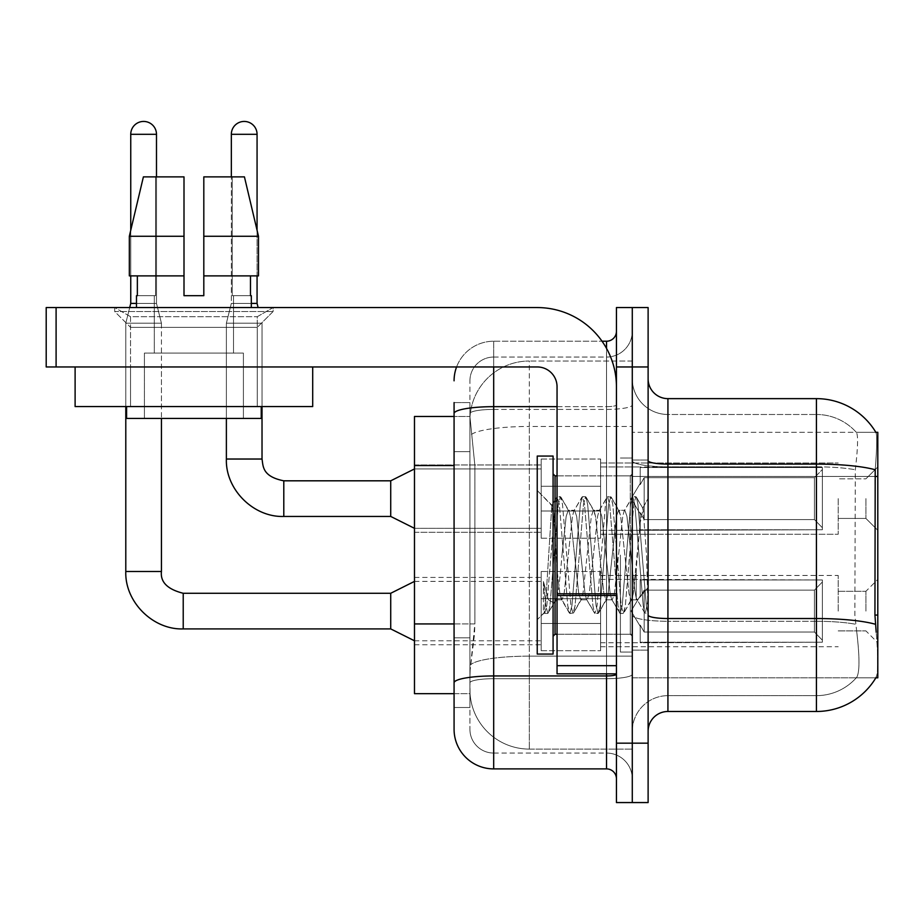<?xml version="1.0" encoding="UTF-8"?>
<svg xmlns="http://www.w3.org/2000/svg" width="924" height="924" viewBox="0 0 924 924"><rect width="100%" height="100%" fill="white"/><g stroke="black" fill="none" stroke-linecap="round" stroke-linejoin="round"><path stroke-width="0.69" stroke-dasharray="4.62 3.46" d="M877.8 498.625L877.8 530.307L877.8 498.625M865.915 498.625L865.915 518.433L865.915 498.625M877.8 611.099L877.8 579.417L877.8 611.099M865.915 611.099L865.915 591.291L865.915 611.099M541.198 498.625L541.198 538.23L541.198 498.625M414.483 498.625L414.483 532.293L414.483 498.625M541.198 611.099L541.198 571.494L541.198 611.099M414.483 611.099L414.483 577.431L414.483 611.099M600.6 498.625L600.6 538.23L600.6 498.625M600.6 611.099L600.6 571.494L600.6 611.099M838.195 498.625L838.195 534.268L838.195 498.625M838.195 611.099L838.195 575.456L838.195 611.099M454.077 623.943L474.878 623.943L474.497 634.257L470.166 669.9L474.878 623.943L474.878 465.546L474.878 623.943L414.483 623.943L414.483 693.658L470.05 693.658L469.923 689.697A59.402 59.402 0 0 0 529.325 749.098L632.282 749.098L632.282 656.144L632.282 749.098L529.325 749.098L529.325 656.144L529.325 749.098A59.402 59.402 0 0 1 469.923 689.697L469.923 677.615L470.05 693.658L454.077 693.658L454.077 451.686L454.077 637.803L469.923 637.803L469.923 707.518L454.077 707.518L454.077 682.824A39.605 6.872 180 0 1 493.682 675.952L606.537 675.952L606.537 768.895A9.898 9.898 0 0 1 616.435 778.805L616.435 331.323L616.435 778.805M470.166 669.9L469.923 677.615L470.166 669.9M875.848 432.305L856.271 432.305L875.848 432.305A69.3 69.3 0 0 1 875.998 432.548C877.188 435.77 876.922 448.175 875.213 469.75C876.922 448.221 877.188 435.816 875.998 432.548A69.3 69.3 0 0 0 875.848 432.305L632.282 432.305L877.8 432.305L877.8 677.823L632.282 677.823L632.282 615.072L632.282 677.823L875.848 677.823L856.271 677.823L856.791 677.234L856.271 677.823L875.848 677.823L876.206 677.234C878.193 672.06 878.193 657.079 876.206 632.282C878.193 657.045 878.193 672.037 876.206 677.234A69.3 69.3 0 0 1 816.423 711.48L667.925 711.48L667.925 398.637A19.797 19.797 0 0 1 648.117 378.84L648.117 460.649L648.117 378.84M877.8 476.472L632.282 476.472L632.282 615.072L632.282 432.305L632.282 476.472L874.936 476.472L874.936 615.072L876.206 632.282M632.282 361.018L632.282 656.144L632.282 361.018L529.325 361.018L632.282 361.018M470.004 417.278L474.878 465.546L470.004 417.278A59.402 59.402 0 0 1 529.325 361.018A59.402 59.402 0 0 0 470.004 417.278A59.402 59.402 0 0 1 529.325 361.018L529.325 426.472L632.282 426.472L529.325 426.472L529.325 361.018M454.077 451.686L469.923 451.686L469.923 637.803L469.923 402.598L469.923 451.686L454.077 451.686L454.077 416.458L470.05 416.458L414.483 416.458L414.483 623.943M648.117 555.058L648.117 650.103L648.117 498.417L648.117 613.432L644.767 612.993L643.196 605.613L634.811 504.504L632.709 496.685L630.618 504.504L622.233 605.613L620.143 613.432L619.623 612.993L618.041 605.613L609.667 504.504L607.565 496.685L607.056 497.124L605.474 504.504L597.089 605.613L594.998 613.432L594.479 612.993L592.896 605.613L584.522 504.504L582.42 496.685L580.33 504.504L571.944 605.613L569.854 613.432L567.752 605.613L559.366 504.504L557.276 496.685L555.185 504.504L546.8 605.613L544.698 613.432L543.428 610.672L543.428 581.485L548.452 599.826L553.88 602.979L557.045 597.481L557.045 599.815L557.045 597.481C558.639 589.986 560.291 575.837 561.988 555.058C560.291 575.837 558.639 589.986 557.045 597.481L547.851 613.432L545.749 605.613L543.428 581.485L548.452 599.826L553.88 602.979L555.393 600.923L547.851 613.432L545.749 605.613L543.428 581.485L543.428 610.672L544.698 613.432L546.8 605.613L555.185 504.504L557.276 496.685L559.366 504.504L567.752 605.613L569.334 612.993L561.33 599.26L559.898 593.82L557.045 570.05L557.045 599.815L553.88 602.979L557.045 599.815L561.988 599.815L559.898 593.82L557.045 570.05L554.134 520.801L551.824 505.601L546.165 594.952L544.19 612.993L537.237 619.623L537.237 555.058L537.237 654.065L537.237 456.063L537.237 619.623L544.236 612.624L546.165 594.952L551.824 505.601L556.756 497.124L551.824 505.601L537.237 490.505L552.206 505.463L554.134 520.801L557.045 570.05L557.045 599.815L561.988 599.815L569.854 613.432L571.944 605.613L580.33 504.504L581.912 497.124L573.896 510.868L572.464 516.297L564.09 593.82L561.988 599.815L564.09 593.82L572.464 516.297L573.896 510.868L582.42 496.685L584.522 504.504L592.896 605.613L594.479 612.993L586.474 599.26L585.042 593.82L576.657 516.297L574.566 510.302L576.657 516.297L585.042 593.82L586.474 599.26L594.998 613.432L597.089 605.613L605.474 504.504L607.056 497.124L599.041 510.868L597.609 516.297L589.235 593.82L587.133 599.815L589.235 593.82L597.609 516.297L599.041 510.868L607.565 496.685L609.667 504.504L618.041 605.613L619.623 612.993L611.619 599.26L610.186 593.82L601.801 516.297L599.711 510.302L601.801 516.297L610.186 593.82L611.619 599.26L620.143 613.432L622.233 605.613L630.618 504.504L632.201 497.124L624.197 510.868L622.764 516.297L614.379 593.82L612.277 599.815L614.379 593.82L622.764 516.297L624.197 510.868L632.709 496.685L634.811 504.504L643.196 605.613L644.767 612.993L636.243 597.99C634.592 590.875 632.894 576.564 631.138 555.058L626.946 516.297L624.855 510.302L626.946 516.297L631.138 555.058C632.894 576.564 634.592 590.875 636.243 597.99L636.243 568.514L640.24 522.661L643.092 508.662L646.546 555.058L648.117 613.27L648.117 460.025L648.117 650.103L648.117 498.417L648.117 608.87L646.546 555.058L643.092 508.662L635.862 496.685L633.76 504.504L625.375 605.613L623.284 613.432L621.194 605.613L612.808 504.504L610.706 496.685L608.616 504.504L600.23 605.613L598.14 613.432L596.038 605.613L587.664 504.504L585.562 496.685L583.471 504.504L575.086 605.613L572.995 613.432L570.893 605.613L562.52 504.504L560.418 496.685L558.327 504.504L549.942 605.613L548.359 612.993L549.942 605.613L558.327 504.504L560.418 496.685L557.276 496.685L560.937 497.124L562.52 504.504L570.893 605.613L572.995 613.432L569.854 613.432L573.504 612.993L575.086 605.613L583.471 504.504L585.562 496.685L582.42 496.685L586.082 497.124L587.664 504.504L596.038 605.613L598.14 613.432L594.998 613.432L598.648 612.993L600.23 605.613L608.616 504.504L610.706 496.685L607.565 496.685L611.226 497.124L612.808 504.504L621.194 605.613L623.284 613.432L620.143 613.432L623.792 612.993L625.375 605.613L633.76 504.504L635.862 496.685L632.709 496.685L636.37 497.124L637.953 504.504L646.338 605.613L648.117 613.27L644.767 612.993L636.243 597.99L636.243 599.815L636.243 568.514L633.24 593.82L631.808 599.26L631.138 599.815L629.048 593.82L620.662 516.297L618.572 510.302L616.47 516.297L608.096 593.82L606.664 599.26L605.994 599.815L603.903 593.82L595.518 516.297L593.427 510.302L591.325 516.297L582.94 593.82L580.85 599.815L578.759 593.82L570.374 516.297L568.941 510.868L568.272 510.302L566.181 516.297L561.988 555.058L566.181 516.297L568.272 510.302L574.566 510.302L568.272 510.302L560.937 497.124L568.941 510.868L570.374 516.297L578.759 593.82L580.85 599.815L587.133 599.815L580.85 599.815L573.504 612.993L581.508 599.26L582.94 593.82L591.325 516.297L593.427 510.302L599.711 510.302L593.427 510.302L586.082 497.124L594.086 510.868L595.518 516.297L603.903 593.82L605.994 599.815L612.277 599.815L605.994 599.815L598.648 612.993L606.664 599.26L608.096 593.82L616.47 516.297L618.572 510.302L624.855 510.302L618.572 510.302L611.226 497.124L619.23 510.868L620.662 516.297L629.048 593.82L631.138 599.815L637.468 599.884L636.775 599.272L637.468 599.884L648.117 587.468L648.117 460.025L648.117 555.058M632.282 555.058L632.282 652.078L632.282 555.058M620.397 555.058L620.397 652.078L620.397 555.058M856.791 632.282C859.701 657.056 859.701 672.037 856.791 677.234A53.465 53.465 0 0 1 816.423 695.645L667.925 695.645L667.925 632.282L667.925 695.645L816.423 695.645A53.465 53.465 0 0 0 856.791 677.234C859.701 672.06 859.701 657.079 856.791 632.282L854.873 615.072L855.301 469.75C857.853 448.232 858.246 435.828 856.49 432.548A53.465 53.465 0 0 0 816.423 414.483A53.465 53.465 0 0 1 856.49 432.548C858.246 435.793 857.853 448.186 855.301 469.75L854.873 615.072L856.791 632.282M632.282 632.282L632.282 460.649L632.282 632.282M648.117 731.277L648.117 460.649L648.117 731.277A19.797 19.797 0 0 1 667.925 711.48M632.282 378.84L632.282 460.649L632.282 378.84A35.643 35.643 0 0 0 667.925 414.483A35.643 35.643 0 0 1 632.282 378.84A35.643 35.643 0 0 0 667.925 414.483L667.925 621.274A35.643 6.191 0 0 1 632.282 615.084A35.643 6.191 0 0 0 667.925 621.274L667.925 414.483L816.423 414.483L667.925 414.483M632.282 366.955L632.282 307.565L648.117 307.565L648.117 366.955L632.282 366.955L632.282 307.565L616.435 307.565L616.435 366.955L632.282 366.955L632.282 743.162L632.282 366.955M616.435 366.955L616.435 802.563L632.282 802.563L632.282 743.162L632.282 802.563L648.117 802.563L648.117 366.955M667.925 398.637L816.423 398.637L816.423 464.091A69.3 12.035 180 0 1 875.213 469.75L874.936 476.472L854.873 476.472L874.936 476.472M632.282 731.277A35.643 35.643 0 0 1 667.925 695.645A35.643 35.643 0 0 0 632.282 731.277A35.643 35.643 0 0 1 667.925 695.645M454.077 707.518L469.923 707.518L469.923 637.803L454.077 637.803M454.077 729.302A39.605 39.605 0 0 0 493.682 768.895L493.682 753.06A23.758 23.758 0 0 1 469.923 729.302L469.923 413.548L469.923 729.302A23.758 23.758 0 0 0 493.682 753.06L606.537 753.06L606.537 689.697L606.537 753.06L493.682 753.06L493.682 678.701L606.537 678.701L606.537 689.697L606.537 678.701A25.745 4.47 0 0 0 632.282 674.231L632.282 404.943L632.282 674.231A25.745 4.47 0 0 1 606.537 678.701L606.537 409.413L606.537 678.701L493.682 678.701L493.682 357.057L606.537 357.057A25.745 25.745 0 0 0 632.282 331.323L632.282 404.943L632.282 331.323A25.745 25.745 0 0 1 606.537 357.057L606.537 409.413L606.537 357.057A25.745 25.745 0 0 0 632.282 331.323M616.435 555.058L616.435 475.86L616.435 555.058M469.923 380.815A23.758 23.758 0 0 1 493.682 357.057A23.758 23.758 0 0 0 469.923 380.815L469.923 413.548L469.923 380.815A23.758 23.758 0 0 1 493.682 357.057L493.682 341.222A39.605 39.605 0 0 0 456.583 366.955A39.605 39.605 0 0 1 493.682 341.222L606.537 341.222L606.537 675.952A9.898 1.721 0 0 0 616.435 674.231M493.682 768.895L606.537 768.895M456.583 366.955A39.605 39.605 0 0 1 493.682 341.222L602.032 341.222M454.077 402.598L469.923 402.598L454.077 402.598L454.077 682.824M493.682 357.057L606.537 357.057M632.282 778.805A25.745 25.745 0 0 0 606.537 753.06A25.745 25.745 0 0 1 632.282 778.805A25.745 25.745 0 0 0 606.537 753.06M156.491 176.877L156.491 303.407L156.491 134.315L156.491 303.407L156.491 134.315L130.746 134.315L156.491 134.315A12.867 12.867 0 0 0 143.613 121.437A12.867 12.867 0 0 0 130.746 134.315A12.867 12.867 0 0 1 143.613 121.437A12.867 12.867 0 0 1 156.491 134.315A12.867 12.867 0 0 0 143.613 121.437A12.867 12.867 0 0 0 130.746 134.315A12.867 12.867 0 0 1 143.613 121.437A12.867 12.867 0 0 1 156.491 134.315L156.491 303.407L130.746 303.407L156.491 303.407L130.746 303.407L156.491 303.407L130.746 303.407L156.491 303.407L130.746 303.407L156.491 303.407L161.434 323.204L125.791 323.204L161.434 323.204L125.791 323.204L161.434 323.204L125.791 323.204L161.434 323.204L125.791 323.204L161.434 323.204L161.434 571.494L161.434 418.445M822.36 611.099L822.36 642.215L640.205 642.215L822.36 642.215L822.36 640.193L814.437 632.051L814.437 611.099L814.437 632.051L822.36 640.193L822.36 642.215L640.205 642.769L640.205 625.074L644.155 632.051L814.437 632.051L644.155 632.051L644.155 590.136L640.205 597.112L644.155 590.136L814.437 590.136L644.155 590.136L640.205 597.112L640.205 579.972L822.36 579.972L822.36 642.215L822.36 581.993L814.437 590.136L822.36 581.993L822.36 640.193L814.437 632.051L814.437 590.136L814.437 632.051L822.36 640.193L822.36 642.215L640.205 642.215L822.36 642.215L822.36 581.993L814.437 590.136L644.155 590.136L814.437 590.136L822.36 581.993L822.36 642.215L640.205 642.769L640.205 625.074L640.205 642.215L822.36 642.215L822.36 640.193L814.437 632.051L644.155 632.051L640.205 625.074L640.205 626.287L640.205 625.074L644.155 632.051L644.155 590.136L640.205 597.112L644.155 590.136L814.437 590.136L814.437 611.099L814.437 590.136L644.155 590.136L640.205 597.112L640.205 579.417L640.205 597.112L644.155 590.136L814.437 590.136L822.36 581.993L814.437 590.136L814.437 632.051L814.437 590.136L644.155 590.136L640.205 597.112L640.205 579.972L822.36 579.972L822.36 642.215L640.205 642.769L640.205 625.074L640.205 642.215L822.36 642.215L822.36 581.993L814.437 590.136L822.36 581.993L822.36 642.215L822.36 611.099L822.36 640.193L814.437 632.051L822.36 640.193L822.36 642.215L822.36 581.993L814.437 590.136L814.437 632.051L644.155 632.051L814.437 632.051L814.437 590.136L644.155 590.136L814.437 590.136L822.36 581.993L822.36 642.215L640.205 642.769L640.205 625.074L640.205 626.287L640.205 625.074L644.155 632.051L644.155 590.136L644.155 611.099L644.155 590.136L644.155 611.099L644.155 590.136L640.205 597.112L640.205 579.417L640.205 597.112L644.155 590.136L644.155 632.051L640.205 625.074L640.205 642.769L640.205 625.074L640.205 626.287L640.205 625.074L644.155 632.051L814.437 632.051L822.36 640.193L814.437 632.051L644.155 632.051L644.155 611.099L644.155 632.051L640.205 625.074L640.205 642.215L640.205 625.074L640.205 626.287L640.205 625.074L644.155 632.051L814.437 632.051L814.437 611.099L814.437 632.051L822.36 640.193L822.36 579.972L822.36 611.099L822.36 579.972L640.205 579.972L822.36 579.972L822.36 611.099L822.36 579.972L640.205 579.417L640.205 597.112L640.205 579.972L822.36 579.972L822.36 611.099L822.36 579.972L640.205 579.972L640.205 597.112L640.205 579.972L822.36 579.972L822.36 611.099L822.36 579.972L640.205 579.972L822.36 579.972L822.36 611.099M390.725 593.277L183.218 593.277L390.725 593.277L414.483 581.392L390.725 593.277L183.218 593.277L183.218 628.909L183.218 593.277L183.218 628.909L183.218 593.277L183.218 628.909L183.218 593.277L183.218 628.909L183.218 593.277L390.725 593.277L414.483 581.392L390.725 593.277L390.725 628.909L390.725 593.277L390.725 628.909L390.725 593.277L390.725 628.909L390.725 593.277L390.725 628.909L390.725 593.277L390.725 628.909L414.483 640.794L541.198 640.794M125.791 571.494L125.791 323.204L143.613 323.204L125.791 323.204L125.791 571.494L125.791 323.204L125.791 571.494L161.4 571.494M156.491 134.315L130.746 134.315L130.746 303.407L125.791 323.204L125.791 406.56L125.791 366.955L161.434 366.955L125.791 366.955L161.434 366.955L125.791 366.955L161.434 366.955L125.791 366.955L161.434 366.955L125.791 366.955L161.434 366.955L125.791 366.955L125.791 406.56L161.434 406.56L161.434 366.955M600.6 623.457L600.6 571.494L600.6 650.692L600.6 623.457L541.198 623.457L600.6 623.457L600.6 598.729L541.198 598.729L541.198 571.494L541.198 598.729L600.6 598.729L600.6 650.692L600.6 623.457L541.198 623.457L541.198 650.692L541.198 623.457L600.6 623.457L600.6 598.729L541.198 598.729L541.198 650.692L541.198 623.457L600.6 623.457L600.6 650.692L600.6 623.457L541.198 623.457L541.198 650.692L541.198 623.457L600.6 623.457L600.6 571.494L600.6 650.692L600.6 623.457L541.198 623.457L541.198 650.692L541.198 623.457L600.6 623.457L600.6 598.729L541.198 598.729L541.198 650.692L541.198 571.494L541.198 598.729L600.6 598.729L600.6 571.494L600.6 650.692L600.6 623.457L541.198 623.457L541.198 571.494L541.198 598.729L600.6 598.729L541.198 598.729L541.198 623.457L541.198 571.494L541.198 598.729L600.6 598.729L600.6 571.494L600.6 623.457M257.068 134.315L257.068 303.407L257.068 134.315L231.335 134.315A12.867 12.867 0 0 1 244.202 121.437A12.867 12.867 0 0 1 257.068 134.315A12.867 12.867 0 0 0 244.202 121.437A12.867 12.867 0 0 0 231.335 134.315A12.867 12.867 0 0 1 244.202 121.437A12.867 12.867 0 0 1 257.068 134.315L257.068 303.407L231.335 303.407L251.328 303.407M822.36 498.625L822.36 529.752L640.205 529.752L822.36 529.752L822.36 527.731L814.437 519.588L814.437 498.625L814.437 519.588L822.36 527.731L822.36 529.752L640.205 530.307L640.205 512.612L644.155 519.588L814.437 519.588L644.155 519.588L644.155 477.673L640.205 484.65L644.155 477.673L814.437 477.673L644.155 477.673L640.205 484.65L640.205 467.509L822.36 467.509L822.36 529.752L822.36 469.531L814.437 477.673L822.36 469.531L822.36 527.731L814.437 519.588L814.437 477.673L814.437 519.588L822.36 527.731L822.36 529.752L640.205 529.752L822.36 529.752L822.36 469.531L814.437 477.673L644.155 477.673L814.437 477.673L822.36 469.531L822.36 529.752L640.205 530.307L640.205 512.612L640.205 529.752L822.36 529.752L822.36 527.731L814.437 519.588L644.155 519.588L640.205 512.612L640.205 513.825L640.205 512.612L644.155 519.588L644.155 477.673L640.205 484.65L644.155 477.673L814.437 477.673L814.437 498.625L814.437 477.673L644.155 477.673L640.205 484.65L640.205 466.955L640.205 484.65L644.155 477.673L814.437 477.673L822.36 469.531L814.437 477.673L814.437 519.588L814.437 477.673L644.155 477.673L644.155 498.625L644.155 477.673L644.155 498.625L644.155 477.673L644.155 498.625L644.155 477.673L640.205 484.65L640.205 467.509L822.36 467.509L822.36 529.752L822.36 469.531L814.437 477.673L822.36 469.531L822.36 529.752L640.205 530.307L640.205 512.612L640.205 530.307L640.205 512.612L640.205 513.825L640.205 512.612L644.155 519.588L814.437 519.588L822.36 527.731L814.437 519.588L644.155 519.588L644.155 498.625L644.155 519.588L640.205 512.612L640.205 529.752L640.205 512.612L640.205 513.825L640.205 512.612L644.155 519.588L814.437 519.588L814.437 498.625L814.437 519.588L822.36 527.731L822.36 467.509L822.36 498.625L822.36 467.509L640.205 466.955L640.205 484.65L640.205 467.509L822.36 467.509L822.36 498.625L822.36 467.509L640.205 467.509L640.205 484.65L640.205 467.509L822.36 467.509L822.36 498.625L822.36 467.509L640.205 467.509L822.36 467.509L822.36 498.625M390.725 498.625L390.725 516.447L390.725 480.815L390.725 516.447L390.725 480.815L390.725 516.447L390.725 480.815L390.725 516.447L414.483 528.332L541.198 528.332L414.483 528.332L541.198 528.332L414.483 528.332L390.725 516.447L283.795 516.447L283.795 480.815L283.795 516.447L283.795 480.815L283.795 516.447L283.795 480.815L283.795 498.625L283.795 480.85L390.725 480.815L390.725 498.625M226.38 418.445L226.38 323.204L226.38 459.032L226.38 323.204L226.38 459.032L262.023 459.032L226.38 459.032L262.023 459.032L226.38 459.032L262.023 459.032L262.023 323.204L226.38 323.204L262.023 323.204L226.38 323.204L262.023 323.204L226.38 323.204L262.023 323.204L262.023 459.032L262.023 323.204L262.023 406.56L262.023 366.955L226.38 366.955L262.023 366.955L226.38 366.955L262.023 366.955L226.38 366.955L262.023 366.955L226.38 366.955L262.023 366.955L262.023 406.56L262.023 366.955L262.023 406.56L226.38 406.56L226.38 366.955L226.38 406.56L262.023 406.56L226.38 406.56L262.023 406.56L226.38 406.56L226.38 366.955L226.38 406.56L262.023 406.56M231.335 134.315L231.335 303.407L244.202 303.407L231.335 303.407L226.38 323.204L244.202 323.204L226.38 323.204L231.335 303.407L226.38 323.204L231.335 303.407L231.335 176.877M600.6 510.995L600.6 459.032L600.6 538.23L600.6 510.995L541.198 510.995L600.6 510.995L600.6 486.267L541.198 486.267L541.198 459.032L541.198 486.267L600.6 486.267L600.6 538.23L600.6 510.995L541.198 510.995L541.198 538.23L541.198 510.995L600.6 510.995L600.6 486.267L541.198 486.267L541.198 538.23L541.198 510.995L600.6 510.995L600.6 538.23L600.6 510.995L541.198 510.995L541.198 538.23L541.198 510.995L600.6 510.995L600.6 459.032L600.6 538.23L600.6 510.995L541.198 510.995L541.198 538.23L541.198 459.032L541.198 486.267L600.6 486.267L541.198 486.267L541.198 510.995L541.198 459.032L541.198 486.267L600.6 486.267L600.6 459.032L600.6 510.995M130.746 134.315L130.746 303.407L130.746 134.315L130.746 303.407L125.791 323.204L129.707 307.565M644.155 632.051L644.155 611.099L644.155 632.051L640.205 625.074L640.205 626.287L640.205 625.074L644.155 632.051L814.437 632.051L644.155 632.051L644.155 611.099L644.155 632.051M541.198 598.729L541.198 571.494L541.198 598.729L600.6 598.729L541.198 598.729L541.198 623.457L541.198 598.729M203.811 236.278L203.811 176.877L203.811 236.278L258.489 236.278L244.433 176.877L203.811 176.877L203.811 275.883L250.473 275.883L250.473 295.68L251.328 295.68L250.473 295.68L250.473 275.883L203.811 275.883L203.811 236.278L258.489 236.278L258.489 275.883L258.489 236.278L203.811 236.278L203.811 275.883L258.489 275.883L203.811 275.883L203.811 295.68L184.003 295.68L203.811 295.68L203.811 176.877L203.811 295.68L203.811 275.883L250.473 275.883L203.811 275.883L203.811 295.68L184.003 295.68L184.003 275.883L184.003 295.68L184.003 275.883L129.325 275.883L184.003 275.883L129.325 275.883L129.325 236.278L129.325 275.883L184.003 275.883L184.003 295.68L184.003 275.883L129.325 275.883L129.325 236.278L143.393 176.877L184.003 176.877L184.003 295.68L184.003 176.877L155.567 176.877L155.567 295.68L137.353 295.68L137.353 275.883L184.003 275.883L184.003 236.278L129.325 236.278L184.003 236.278L184.003 176.877L184.003 275.883L137.353 275.883L137.353 295.68L136.486 295.68L155.567 295.68L154.308 295.68L155.567 295.68L155.567 176.877L184.003 176.877L155.567 176.877L155.567 295.68L155.567 176.877L184.003 176.877L143.393 176.877L130.746 230.249L130.746 275.883M136.486 303.407L130.746 303.407M814.437 611.099L814.437 590.136L814.437 611.099M644.155 519.588L644.155 498.625L644.155 519.588L640.205 512.612L640.205 513.825L640.205 512.612L644.155 519.588L814.437 519.588L644.155 519.588L644.155 498.625L644.155 519.588M541.198 486.267L541.198 459.032L541.198 486.267L600.6 486.267L541.198 486.267L541.198 510.995L541.198 486.267M244.433 176.877L203.811 176.877L232.247 176.877L232.247 295.68L232.247 176.877L244.433 176.877L203.811 176.877L203.811 295.68L203.811 176.877L244.433 176.877L257.068 230.249L257.068 275.883M814.437 498.625L814.437 477.673L814.437 498.625M553.083 555.058L553.083 654.065L553.083 456.063L553.083 636.243L553.083 456.063L537.237 456.063L537.237 654.065L553.083 654.065L553.083 555.058M648.117 599.041L645.287 613.432L648.117 599.041L648.117 587.468L637.468 599.884L631.138 599.815L623.792 612.993L631.808 599.26L633.24 593.82L640.24 522.661L643.092 508.662L636.37 497.124L637.953 504.504L646.338 605.613L648.117 613.27L648.117 599.041M130.55 316.701L114.703 307.565L273.111 307.565L114.703 307.565L273.111 307.565L114.703 307.565L114.703 311.515L273.111 311.515L114.703 311.515L273.111 311.515L114.703 311.515L130.55 327.362L130.55 406.56L130.55 366.955L257.265 366.955L130.55 366.955L257.265 366.955L130.55 366.955L257.265 366.955L130.55 366.955L257.265 366.955L130.55 366.955L130.55 316.701L257.265 316.701L273.111 307.565L114.703 307.565L273.111 307.565L273.111 311.515L257.265 327.362L130.55 327.362L257.265 327.362L257.265 406.56L257.265 316.701L130.55 316.701L114.703 307.565L114.703 311.515L130.55 327.362L130.55 406.56L257.265 406.56L257.265 316.701L273.111 307.565L114.703 307.565L273.111 307.565L273.111 311.515L257.265 327.362L130.55 327.362L257.265 327.362L257.265 406.56L130.55 406.56L130.55 316.701L257.265 316.701L130.55 316.701M557.045 555.058L557.045 475.86L557.045 555.058M557.045 673.862L616.435 673.862L557.045 673.862L557.045 665.684L557.045 673.862L616.435 673.862L616.435 386.763A79.198 79.198 0 0 0 537.237 307.565L46.2 307.565L56.098 307.565L46.2 307.565L46.2 366.955L46.2 307.565L46.2 366.955L537.237 366.955A19.797 19.797 0 0 1 557.045 386.763L557.045 673.862M557.045 593.797L616.435 593.797L616.435 386.763A79.198 79.198 0 0 0 537.237 307.565L56.098 307.565L56.098 366.955L537.237 366.955A19.797 19.797 0 0 1 557.045 386.763L557.045 593.797L616.435 593.797L616.435 673.862L616.435 386.763A79.198 79.198 0 0 0 537.237 307.565L56.098 307.565L56.098 366.955L46.2 366.955L537.237 366.955A19.797 19.797 0 0 1 557.045 386.763L557.045 593.797L616.435 593.797L616.435 673.862M161.434 406.56L125.791 406.56L161.434 406.56L125.791 406.56L161.434 406.56L125.791 406.56L125.791 366.955L125.791 406.56L161.434 406.56L125.791 406.56L161.434 406.56L125.791 406.56L125.791 366.955M130.55 406.56L257.265 406.56L130.55 406.56M75.11 366.955L75.11 406.56L312.705 406.56L312.705 366.955L75.11 366.955L312.705 366.955M243.405 353.095L243.405 418.445L144.41 418.445L243.405 418.445L144.41 418.445L243.405 418.445L243.405 353.095L144.41 353.095L144.41 418.445L144.41 353.095L243.405 353.095M233.506 295.68L232.247 295.68L233.506 295.68L233.506 353.095L154.308 353.095L233.506 353.095L154.308 353.095L233.506 353.095L233.506 295.68L232.247 295.68L250.473 295.68L233.506 295.68M154.308 295.68L154.308 353.095L154.308 295.68L155.567 295.68L154.308 295.68M136.486 295.68L136.486 307.565L251.328 307.565L136.486 307.565M251.328 295.68L251.328 307.565M261.226 406.56L126.588 406.56L126.588 418.445L261.226 418.445L126.588 418.445L261.226 418.445L261.226 406.56L126.588 406.56M129.325 236.278L184.003 236.278L184.003 176.877L184.003 236.278L184.003 176.877L143.393 176.877M232.247 176.877L232.247 295.68L232.247 176.877M250.473 275.883L258.489 275.883L250.473 275.883L250.473 295.68L232.247 295.68L250.473 295.68M203.811 275.883L258.489 275.883M137.353 275.883L137.353 295.68L155.567 295.68L137.353 295.68M184.003 275.883L184.003 236.278M184.003 295.68L203.811 295.68M529.325 656.144A59.402 10.314 180 0 0 470.628 664.864A59.402 10.314 180 0 1 529.325 656.144L632.282 656.144L529.325 656.144L529.325 426.472L529.325 656.144M877.8 615.072L874.936 615.072M471.471 434.442A59.402 10.314 180 0 1 529.325 426.472A59.402 10.314 180 0 0 471.471 434.442M469.923 689.697A59.402 59.402 0 0 0 529.325 749.098M454.077 465.546L414.483 465.546M648.117 460.649A19.797 3.442 0 0 0 667.925 464.091L816.423 464.091L816.423 695.645L816.423 414.483A53.465 53.465 0 0 1 856.49 432.548A53.465 53.465 0 0 0 816.423 414.483L816.423 466.839A53.465 9.286 180 0 1 855.301 469.75A53.465 9.286 180 0 0 816.423 466.839L816.423 621.274A53.465 9.286 180 0 1 855.624 624.254A53.465 9.286 180 0 0 816.423 621.274L816.423 711.48M875.421 624.254A69.3 12.035 180 0 0 816.423 618.526L667.925 618.526A19.797 3.442 0 0 1 648.117 615.084M648.117 743.162L616.435 743.162M816.423 466.839L667.925 466.839A35.643 6.191 0 0 1 632.282 460.649A35.643 6.191 0 0 0 667.925 466.839L816.423 466.839M816.423 621.274L667.925 621.274L816.423 621.274M454.077 413.548A39.605 6.872 180 0 1 493.682 406.664L606.537 406.664L606.537 348.417M557.045 406.664L606.537 406.664A9.898 1.721 0 0 0 616.435 404.943A9.898 1.721 0 0 1 606.537 406.664L606.537 673.862M493.682 341.222L493.682 366.955M493.682 409.413L606.537 409.413A25.745 4.47 0 0 0 632.282 404.943A25.745 4.47 0 0 1 606.537 409.413L493.682 409.413A23.758 4.123 180 0 0 469.923 413.548A23.758 4.123 180 0 1 493.682 409.413M493.682 678.701A23.758 4.123 180 0 0 469.923 682.824A23.758 4.123 180 0 1 493.682 678.701M493.682 753.06A23.758 23.758 0 0 1 469.923 729.302M414.483 640.794L390.725 628.909L183.218 628.909L390.725 628.909L414.483 640.794L390.725 628.909L183.218 628.909L183.218 593.277M557.045 634.257L630.295 634.257L630.295 475.86L630.295 634.257L630.295 555.058L630.295 634.257L555.058 634.257L555.058 475.86L555.058 634.257L555.058 475.86L553.083 473.885M630.295 555.058L630.295 475.86L630.295 555.058M616.435 595.518L557.045 595.518M557.045 665.684L616.435 665.684M56.098 366.955L56.098 307.565M865.915 478.828L877.8 466.955L865.915 478.828L877.8 466.955L865.915 478.828L838.195 478.828L865.915 478.828M838.195 591.291L865.915 591.291L838.195 591.291L865.915 591.291L838.195 591.291L865.915 591.291L877.8 579.417M414.483 464.968L541.198 464.968L414.483 464.968M414.483 577.431L541.198 577.431M541.198 459.032L600.6 459.032L541.198 459.032M541.198 571.494L600.6 571.494L541.198 571.494M600.6 462.993L838.195 462.993L600.6 462.993M600.6 575.456L838.195 575.456M838.195 630.896L865.915 630.896L838.195 630.896L865.915 630.896L838.195 630.896L865.915 630.896L877.8 642.769M838.195 518.433L865.915 518.433L877.8 530.307L865.915 518.433L877.8 530.307L865.915 518.433L838.195 518.433M600.6 646.731L838.195 646.731M600.6 534.268L838.195 534.268L600.6 534.268M541.198 650.692L600.6 650.692L541.198 650.692M541.198 538.23L600.6 538.23L541.198 538.23M414.483 644.756L541.198 644.756M414.483 532.293L541.198 532.293L414.483 532.293M632.282 460.025L648.117 460.025L632.282 460.025M620.397 652.078L632.282 652.078L620.397 652.078M632.282 475.86L616.435 475.86L632.282 475.86M632.282 634.257L616.435 634.257L632.282 634.257M620.397 458.038L632.282 458.038L620.397 458.038M632.282 650.103L648.117 650.103L632.282 650.103M600.6 642.769L640.205 642.769M640.205 626.287L631.069 611.099L640.205 595.899L631.069 611.099L640.205 626.287L631.069 611.099L640.205 595.899L631.069 611.099L640.205 626.287L631.069 611.099L640.205 595.899M600.6 579.417L640.205 579.417M414.483 581.392L541.198 581.392M600.6 530.307L640.205 530.307L600.6 530.307M631.069 498.625L640.205 483.437L631.069 498.625L640.205 513.825L631.069 498.625L640.205 483.437L631.069 498.625L640.205 513.825L631.069 498.625M257.068 303.407L258.108 307.565M600.6 466.955L640.205 466.955L600.6 466.955M414.483 468.93L541.198 468.93L414.483 468.93L541.198 468.93L414.483 468.93L390.725 480.815L414.483 468.93L390.725 480.815L283.795 480.815C261.954 476.472 263.225 465.95 262.023 459.032C263.225 465.95 261.954 476.472 283.795 480.815L390.725 480.815M156.491 303.407L161.434 323.204L156.491 303.407M390.725 628.909L183.218 628.909M390.725 516.447L283.795 516.447L390.725 516.447L414.483 528.332M262.023 459.032C263.225 465.95 261.954 476.472 283.795 480.815M557.045 475.86L630.295 475.86L632.282 473.885L630.295 475.86L555.058 475.86M642.63 508.431L648.117 498.417L642.63 508.431M630.295 634.257L632.282 636.243L630.295 634.257M555.058 634.257L553.083 636.243M547.851 613.432L544.698 613.432L547.851 613.432"/><path stroke-width="1.39" d="M876.206 632.282L874.936 615.072L875.213 469.75A69.3 12.035 180 0 0 816.423 464.091L816.423 398.637A69.3 69.3 0 0 1 875.998 432.548A69.3 69.3 0 0 0 816.423 398.637A69.3 69.3 0 0 1 875.848 432.305L877.8 432.305L877.8 677.823L875.848 677.823L876.206 677.234A69.3 69.3 0 0 1 816.423 711.48L667.925 711.48A19.797 19.797 0 0 0 648.117 731.277M454.077 416.458L414.483 416.458L414.483 693.658L454.077 693.658L454.077 729.302L454.077 416.458M632.282 743.162L632.282 802.563L648.117 802.563L648.117 743.162L632.282 743.162L632.282 802.563L616.435 802.563L616.435 743.162L632.282 743.162L632.282 366.955L632.282 743.162M616.435 743.162L616.435 307.565L632.282 307.565L632.282 366.955L632.282 307.565L648.117 307.565L648.117 743.162M875.848 432.305A69.3 69.3 0 0 0 816.423 398.637L667.925 398.637A19.797 19.797 0 0 1 648.117 378.84A19.797 19.797 0 0 0 667.925 398.637L667.925 711.48M493.682 366.955L493.682 768.895L606.537 768.895L606.537 673.862M602.032 341.222L606.537 341.222A9.898 9.898 0 0 0 616.435 331.323A9.898 9.898 0 0 1 606.537 341.222A9.898 9.898 0 0 0 616.435 331.323M454.077 451.686L454.077 402.598M454.077 707.518L454.077 637.803M616.435 778.805A9.898 9.898 0 0 0 606.537 768.895M454.077 380.815A39.605 39.605 0 0 1 456.583 366.955A39.605 39.605 0 0 0 454.077 380.815A39.605 39.605 0 0 1 456.583 366.955M493.682 768.895A39.605 39.605 0 0 1 454.077 729.302M184.003 236.278L184.003 275.883L184.003 236.278L184.003 275.883L129.325 275.883L129.325 236.278L143.393 176.877L184.003 176.877L184.003 236.278L129.325 236.278L130.746 230.249L130.746 134.315A12.867 12.867 0 0 1 143.613 121.437A12.867 12.867 0 0 1 156.491 134.315L156.491 176.877M414.483 640.794L390.725 628.909L390.725 593.277L414.483 581.392M125.791 406.56L125.791 571.494L161.434 571.494L161.434 418.445M130.746 275.883L130.746 303.407L136.486 303.407M231.335 176.877L231.335 134.315A12.867 12.867 0 0 1 244.202 121.437A12.867 12.867 0 0 1 257.068 134.315L257.068 230.249L258.489 236.278L258.489 275.883L203.811 275.883L203.811 176.877L244.433 176.877L258.489 236.278L203.811 236.278M414.483 528.332L390.725 516.447L390.725 480.815L414.483 468.93M226.38 418.445L226.38 459.032L262.023 459.032L262.023 406.56M251.328 303.407L257.068 303.407L258.108 307.565M257.068 275.883L257.068 303.407M537.237 555.058L537.237 654.065L553.083 654.065L553.083 456.063L537.237 456.063L537.237 555.058M616.435 673.862L557.045 673.862L557.045 593.797L616.435 593.797L616.435 386.763A79.198 79.198 0 0 0 537.237 307.565L56.098 307.565L56.098 366.955L537.237 366.955A19.797 19.797 0 0 1 557.045 386.763L557.045 593.797M56.098 366.955L46.2 366.955L46.2 307.565L56.098 307.565M312.705 366.955L312.705 406.56L75.11 406.56L75.11 366.955M203.811 295.68L184.003 295.68L203.811 295.68L184.003 295.68L203.811 295.68L203.811 275.883M136.486 295.68L137.353 295.68L136.486 295.68L136.486 307.565M251.328 295.68L250.473 295.68L251.328 295.68L251.328 307.565M250.473 275.883L250.473 295.68M184.003 275.883L184.003 295.68M137.353 295.68L137.353 275.883M126.588 406.56L126.588 418.445L261.226 418.445L261.226 406.56M258.489 275.883L258.489 236.278L244.433 176.877M143.393 176.877L129.325 236.278M877.8 615.072L874.936 615.072M877.8 476.472L874.936 476.472M454.077 465.546L414.483 465.546M454.077 623.943L414.483 623.943M816.423 711.48L816.423 464.091L667.925 464.091A19.797 3.442 -0 0 1 648.117 460.649M875.421 624.254A69.3 12.035 180 0 0 816.423 618.526L667.925 618.526A19.797 3.442 0 0 1 648.117 615.084M648.117 366.955L616.435 366.955M616.435 674.231A9.898 1.721 0 0 1 606.537 675.952L493.682 675.952A39.605 6.872 180 0 0 454.077 682.824M454.077 413.548A39.605 6.872 180 0 1 493.682 406.664L557.045 406.664M606.537 348.417L606.537 341.222M390.725 628.909L183.218 628.909C152.899 629.995 124.717 601.801 125.791 571.494C124.717 601.801 152.899 629.995 183.218 628.909C152.899 629.995 124.717 601.801 125.791 571.494C124.717 601.801 152.899 629.995 183.218 628.909L183.218 593.277C167.498 589.316 160.233 582.062 161.434 571.494C160.233 582.062 167.498 589.316 183.218 593.277C167.498 589.316 160.233 582.062 161.434 571.494C160.233 582.062 167.498 589.316 183.218 593.277C167.498 589.316 160.233 582.062 161.434 571.494M130.746 134.315L156.491 134.315M390.725 516.447L283.795 516.447C253.488 517.532 225.294 489.339 226.38 459.032C225.294 489.339 253.488 517.532 283.795 516.447C253.488 517.532 225.294 489.339 226.38 459.032C225.294 489.339 253.488 517.532 283.795 516.447L283.795 480.815L390.725 480.815M231.335 134.315L257.068 134.315M553.083 473.885L555.058 475.86L555.058 634.257L557.045 634.257M616.435 595.518L557.045 595.518M557.045 665.684L616.435 665.684M390.725 593.277L183.218 593.277M125.791 571.494C124.717 601.801 152.899 629.995 183.218 628.909M130.746 303.407L129.707 307.565M262.023 459.032C263.225 465.95 261.954 476.472 283.795 480.815M555.058 475.86L557.045 475.86M555.058 634.257L553.083 636.243"/></g></svg>
